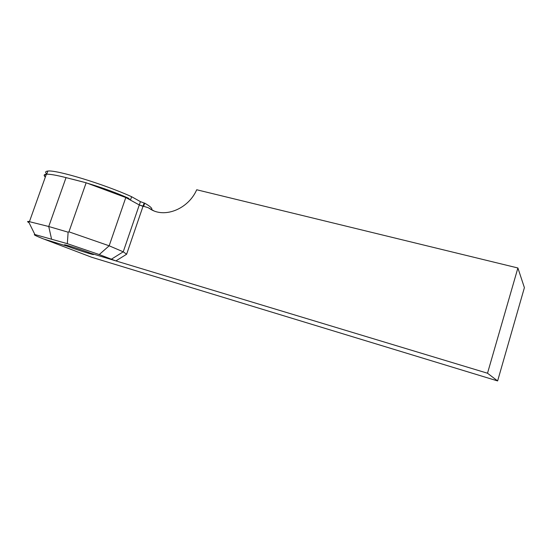 <?xml version="1.0" encoding="UTF-8"?>
<svg xmlns="http://www.w3.org/2000/svg" width="552" height="552" viewBox="0 0 552 552"><rect width="100%" height="100%" fill="white"/><g stroke="black" fill="none" stroke-linecap="round" stroke-linejoin="round"><path stroke-width="0.83" d="M139.304 204.971L125.801 197.54L86.146 182.781L68.938 231.833L68.131 232.185L67.323 243.66L99.25 254.562L115.892 260.91L126.622 254.237L143.002 206.338L143.575 206.489L144.714 203.17C150.351 206.407 152.656 208.552 151.614 209.594M517.893 267.982L487.513 373.228L497.621 380.935L524.4 287.654L517.893 267.982L196.712 189.764C188.584 208.477 165.8 218.109 151.186 209.594L148.205 207.704L139.283 204.958L130.072 199.893L128.492 198.196L128.851 199.224M82.489 181.843L66.04 177.62C56.332 175.156 49.763 174.025 46.347 174.225C43.822 174.432 43.477 175.384 45.326 177.088M45.361 176.985C43.925 175.536 44.229 174.68 46.278 174.425M121.336 262.559L90.928 253.333C84.635 250.801 67.399 245.185 64.853 244.833C63.701 244.66 64.625 245.157 67.641 246.33L43.78 239.037C35.846 235.945 32.885 234.448 34.907 234.545L67.323 243.66M487.513 373.228L115.892 260.91M51.515 238.912L48.742 226.506L68.131 232.185M72.671 179.283L86.146 182.781M66.04 177.62L48.742 226.506L28.428 221.435C27.158 221.38 27.365 221.8 29.049 222.704M99.25 254.562L109.165 245.799L123.234 251.815L126.622 254.237M68.938 231.833L109.165 245.799L125.801 197.54M44.816 239.43L91.611 257.239L497.621 380.935M91.308 253.485C93.488 254.348 94.061 254.693 93.026 254.513C90.452 254.099 74.561 248.98 67.641 246.33L67.641 246.33M46.789 174.032C44.96 172.293 45.312 171.306 47.845 171.065C56.297 169.623 104.28 184.244 131.624 196.712L130.458 200.107L139.283 204.958L143.002 206.338L144.134 203.019L144.714 203.17M153.801 210.816L148.205 207.704M128.492 198.196C116.099 192.696 102.417 187.721 87.43 183.257M111.173 259.337L123.234 251.815L140.422 201.639L131.624 196.712M140.422 201.639L144.134 203.019M29.504 221.449L46.347 174.225M34.907 234.545L28.428 221.435M46.727 174.211L47.845 171.065"/></g></svg>
